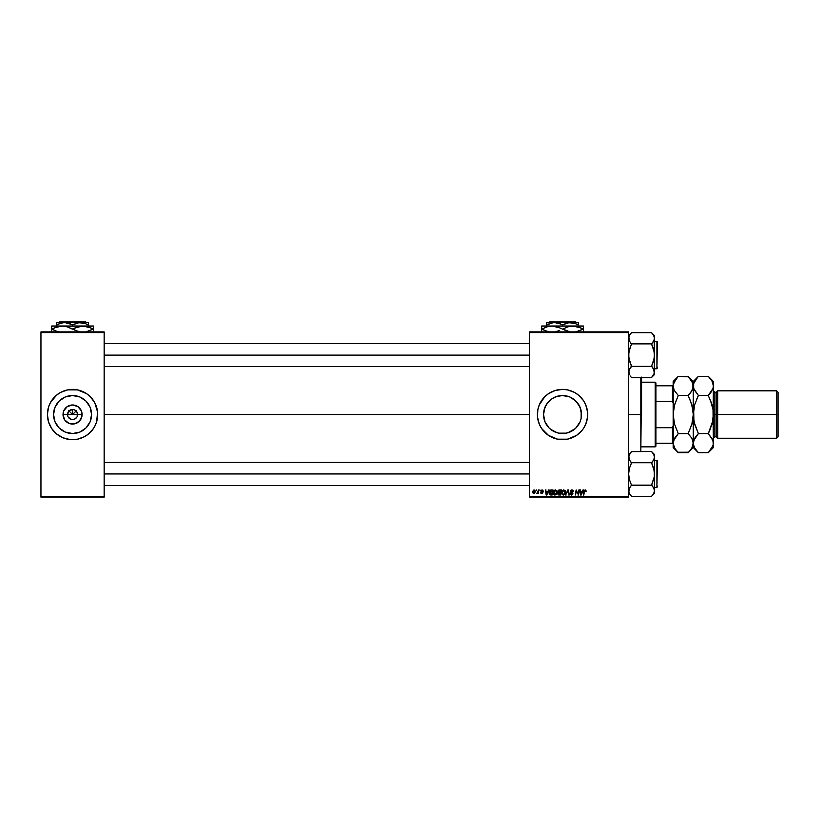 <?xml version="1.0" encoding="UTF-8"?>
<svg xmlns="http://www.w3.org/2000/svg" width="819" height="819" viewBox="0 0 819 819"><rect width="100%" height="100%" fill="white"/><g stroke="black" fill="none" stroke-linecap="round" stroke-linejoin="round"><path stroke-width="1.23" d="M67.916 416.451L67.527 414.527A5.027 5.027 0 0 0 72.563 419.553A5.027 5.027 0 0 0 77.59 414.527L82.105 414.527A9.541 9.541 0 0 1 72.563 424.068A9.541 9.541 0 0 1 63.022 414.527L77.59 414.527A5.027 5.027 0 0 1 72.563 419.553A5.027 5.027 0 0 1 67.527 414.527L69.001 410.974L72.563 409.5L72.563 414.527L76.443 410.647L72.563 414.527L68.673 410.647L72.563 414.527L72.563 409.5L73.546 409.592L75.358 410.35L77.211 412.602L77.211 416.451M71.581 419.461L68.376 417.321L71.581 419.461L74.488 419.174L72.563 419.553M91.554 414.527A18.991 18.991 0 0 1 72.563 433.527A18.991 18.991 0 0 1 53.563 414.527L55.016 407.258L59.132 401.095L65.295 396.98L72.563 395.536L79.832 396.98L85.995 401.095L90.11 407.258L91.554 414.527L90.11 421.795L85.995 427.958L79.832 432.074L72.563 433.527L65.295 432.074L59.132 427.958L55.016 421.795L53.563 414.527A18.991 18.991 0 0 1 72.563 395.536A18.991 18.991 0 0 1 91.554 414.527M94.748 426.361A25.143 25.143 0 0 0 96.622 421.836L97.584 412.059L94.738 402.672L90.336 396.744L86.527 393.622L77.467 389.864L67.66 389.864L60.708 392.352L56.613 395.096L50.389 402.672L48.495 407.227L47.42 414.527A25.143 25.143 0 0 0 48.495 421.816L51.658 428.501L56.613 433.968L62.94 437.755L70.096 439.557L77.467 439.189L84.418 436.701L88.513 433.968L93.468 428.501A25.143 25.143 0 0 0 94.728 426.402L96.622 421.826A25.143 25.143 0 0 0 97.707 414.527A25.143 25.143 0 0 1 72.563 439.67A25.143 25.143 0 0 1 47.42 414.527L48.495 421.826M48.505 421.836A25.143 25.143 0 0 0 50.379 426.361M50.399 426.402A25.143 25.143 0 0 0 51.638 428.48M51.669 428.521A25.143 25.143 0 0 0 93.458 428.521M579.207 405.446L581.152 410.8L581.142 418.294L581.521 414.527A18.991 18.991 0 0 1 562.52 433.527A18.991 18.991 0 0 1 543.529 414.527L544.993 421.857L543.529 414.527L543.898 410.78L545.792 405.538M577.19 426.597L574.58 429.207M575.276 428.603L568.079 432.688M571.519 431.265L566.257 433.149L562.52 433.527L566.257 433.149L558.763 433.149L553.531 431.255M556.951 432.688L550.47 429.207M547.86 426.607L549.109 427.979L547.86 426.607M584.715 426.361A25.143 25.143 0 0 0 587.673 414.527A25.143 25.143 0 0 1 562.52 439.67A25.143 25.143 0 0 1 537.377 414.527A25.143 25.143 0 0 0 537.499 416.984L539.291 424.15L541.615 428.501A25.143 25.143 0 0 0 576.474 435.452L581.961 430.477A25.143 25.143 0 0 0 583.415 428.532M537.499 417.004A25.143 25.143 0 0 0 539.281 424.129M539.301 424.17A25.143 25.143 0 0 0 541.615 428.491L548.556 435.432L557.616 439.189L567.434 439.189L576.494 435.432M576.515 435.421A25.143 25.143 0 0 0 578.449 433.988M578.501 433.947A25.143 25.143 0 0 0 581.951 430.497L583.435 428.501A25.143 25.143 0 0 0 584.684 426.412M545.771 423.495L545.004 421.857M580.047 421.867L579.248 423.536M581.142 418.294L580.047 421.846M104.167 414.527L529.473 414.527L104.167 414.527M76.74 417.321L74.488 419.174M77.59 414.527L67.527 414.527A5.027 5.027 0 0 1 72.563 409.5A5.027 5.027 0 0 1 77.59 414.527A5.027 5.027 0 0 0 72.563 409.5A5.027 5.027 0 0 0 67.527 414.527L63.022 414.527L63.749 410.882L67.26 406.593L72.563 404.985L77.856 406.593L81.378 410.882L81.92 416.39L79.31 421.273L74.427 423.884L68.909 423.341L64.629 419.83L63.022 414.527A9.541 9.541 0 0 1 72.563 404.985A9.541 9.541 0 0 1 82.105 414.527L77.59 414.527M529.473 497.143L628.623 497.143L628.623 496.427L529.473 496.427L529.473 332.627L628.623 332.627L628.623 496.427L628.623 331.91L529.473 331.91L628.623 331.91L628.623 332.627L529.473 332.627L529.473 331.91L529.473 496.427L628.623 496.427L628.623 497.143L529.473 497.143L529.473 496.427L529.473 497.143M538.349 489.967L537.827 492.414L536.66 493.55L537.868 492.864L538.257 493.622L538.882 489.967L536.66 493.55L537.868 492.864L538.257 493.622L538.882 489.967L537.735 493.622M539.864 489.967L540.274 490.683L539.864 489.967M551.504 489.967L549.713 490.888L549.18 493.54L550.102 494.881L552.139 494.993L552.989 489.967L550.696 490.079L549.139 492.936L550.245 494.922L552.139 494.993L552.989 489.967L552.139 494.993L550.245 494.922M555.446 489.895L554.094 490.499L553.275 492.311L553.644 494.328L554.791 495.045L556.336 494.461L557.135 492.669L556.848 490.765L555.446 489.895L553.245 492.823L554.985 495.055L556.48 494.297L557.166 492.076L555.446 489.895M563.8 489.895L562.458 490.499L561.639 492.311L561.814 493.98L563.144 495.045L564.701 494.461L565.489 492.669L565.212 490.765L563.8 489.895L561.609 492.823L563.349 495.055L564.844 494.297L565.53 492.076L563.8 489.895M571.877 489.895L570.761 490.294L570.311 491.605L572.286 494.133L571.15 494.41L570.034 493.488L571.355 495.055L572.512 494.707L572.901 493.56L570.904 490.97L572.112 490.509L573.433 491.605L573.075 490.356L571.877 489.895L570.3 491.38L572.389 493.755L571.519 494.471L570.034 493.601L571.498 495.055L572.911 493.724L570.823 491.328L571.836 490.489L573.433 491.605L571.877 489.895M585.104 490.489L584.418 491.431L585.104 490.489L584.418 491.431L585.104 490.489L584.418 491.431L585.104 490.489L585.595 491.533L585.104 490.489L584.418 491.431L583.814 494.993L583.282 494.993L583.906 491.308L585.135 489.895L586.169 491.011L585.565 489.967L584.254 490.346L583.282 494.993L584.623 490.735L586.117 491.461L585.135 489.895L583.906 491.308L583.282 494.993L585.104 490.489L586.117 491.461L585.022 490.489M583.435 428.501L585.759 424.15L587.551 416.994L587.551 412.059L585.759 404.903L583.435 400.563L578.48 395.096L574.375 392.352L567.434 389.864L562.52 389.383L555.221 390.468L548.556 393.622L544.748 396.744L539.291 404.903L537.858 409.623L537.499 416.994M582.995 489.967L582.37 491.339L580.589 491.339L579.893 489.967L580.579 494.993L581.224 494.993L583.558 489.967L582.37 491.339L580.589 491.339L579.893 489.967L580.579 494.993L581.224 494.993L583.558 489.967L581.224 494.993L580.579 494.993L579.893 489.967L580.415 489.967M576.341 492.045L575.296 494.993L576.146 489.967L578.142 494.226L578.849 489.967L578.142 494.226L576.146 489.967L575.296 494.993L576.525 490.724L578.511 494.993L579.371 489.967L578.142 494.226L576.146 489.967L575.296 494.993L576.525 490.724L578.511 494.993L579.371 489.967L578.511 494.993L577.968 494.993M566.154 494.993L565.591 494.993L567.792 489.967L565.591 494.993L568.038 490.683L569.225 494.993L568.458 489.967L567.792 489.967L568.458 489.967L567.792 489.967L565.591 494.993L568.038 490.683L569.225 494.993L568.458 489.967L569.225 494.993L568.703 494.993M559.336 489.967L557.995 490.95L558.517 492.547L557.852 494.123L558.517 494.911L560.503 494.993L561.353 489.967L559.336 489.967L561.353 489.967L559.336 489.967L557.882 491.523L558.517 494.911L560.503 494.993L561.353 489.967L560.503 494.993L558.2 494.727M548.576 489.967L547.952 491.339L546.171 491.339L545.474 489.967L546.16 494.993L546.805 494.993L549.139 489.967L547.952 491.339L546.171 491.339L545.474 489.967L546.16 494.993L546.805 494.993L549.139 489.967L546.805 494.993L546.16 494.993L545.474 489.967L545.997 489.967M542.7 490.632L542.864 491.267L542.117 490.356L542.864 491.267L542.117 490.356L541.431 490.919L542.925 492.649L541.83 493.683L540.642 492.577L541.861 493.233L542.403 492.721L540.909 490.96L542.137 489.895L543.386 491.134L541.912 489.916L540.919 491.144L542.362 492.925L540.724 493.028L542.618 493.407L542.864 492.28L541.482 490.673L543.386 491.134L542.137 489.895L540.909 490.96L542.403 492.721L541.861 493.233L540.642 492.577L541.83 493.683L542.925 492.649L541.431 490.919L542.117 490.356L542.864 491.103M536.332 489.967L536.752 490.683L536.332 489.967M533.978 489.895L532.37 491.769L533.435 493.683L534.664 493.161L535.206 491.748L534.92 490.346L533.978 489.895L532.35 492.158L533.568 493.683L535.227 491.359L533.978 489.895M40.95 497.143L104.167 497.143L104.167 496.427L40.95 496.427L40.95 332.627L104.167 332.627L104.167 496.427L104.167 331.91L40.95 331.91L104.167 331.91L104.167 332.627L40.95 332.627L40.95 331.91L40.95 496.427L104.167 496.427L104.167 497.143L40.95 497.143L40.95 496.427L40.95 497.143M93.468 428.501L94.738 426.382M551.975 430.323L549.088 427.958L544.973 421.795L543.529 414.527A18.991 18.991 0 0 1 562.52 395.536A18.991 18.991 0 0 1 581.521 414.527L580.047 407.197L581.152 410.821L581.152 418.233L580.077 421.795L575.952 427.958M569.819 396.99L575.941 401.085L580.077 407.258M556.224 396.611L562.52 395.536L569.789 396.98L573.075 398.73L578.316 403.972M562.54 395.536L558.783 395.905L562.54 395.536L568.806 396.601M566.246 395.905L568.099 396.365M543.898 410.81L543.529 414.527L544.973 407.258L547.86 402.457L551.955 398.74L555.231 396.99M539.281 404.924A25.143 25.143 0 0 0 537.377 414.516A25.143 25.143 0 0 1 562.52 389.383A25.143 25.143 0 0 1 587.673 414.527A25.143 25.143 0 0 0 584.715 402.702M584.684 402.651A25.143 25.143 0 0 0 583.445 400.583M583.415 400.532A25.143 25.143 0 0 0 581.971 398.587M581.951 398.566A25.143 25.143 0 0 0 578.501 395.106M578.449 395.075A25.143 25.143 0 0 0 576.515 393.632M576.474 393.611A25.143 25.143 0 0 0 539.301 404.883M555.221 390.468L552.897 391.298M569.819 438.595L572.143 437.755M546.734 403.972L551.975 398.73L556.961 396.365M562.52 433.527L558.814 433.159M547.86 402.457L546.754 403.941M549.754 400.471L549.088 401.105M553.521 397.799L550.46 399.856M573.095 398.751L571.519 397.799M578.296 403.941L574.58 399.856M48.495 407.238A25.143 25.143 0 0 0 47.42 414.527A25.143 25.143 0 0 1 72.563 389.383A25.143 25.143 0 0 1 97.707 414.527A25.143 25.143 0 0 0 96.622 407.238M96.622 407.217A25.143 25.143 0 0 0 94.748 402.692M94.728 402.651A25.143 25.143 0 0 0 93.479 400.583M93.458 400.542A25.143 25.143 0 0 0 51.669 400.542M51.638 400.583A25.143 25.143 0 0 0 50.399 402.651M50.379 402.692A25.143 25.143 0 0 0 48.505 407.217M90.336 396.744L89.773 396.201M65.264 390.468L62.94 391.298M54.781 432.309L55.354 432.862M79.863 438.595L82.187 437.755M83.118 398.73L79.832 396.98M56.767 403.972L55.016 407.258M62.009 430.323L65.295 432.074M88.35 425.081L90.11 421.795M69.001 410.974L67.916 412.602M70.639 409.879L69.769 410.35M76.116 410.974L74.488 409.879M77.211 412.602L76.74 411.732M580.845 493.192L580.661 491.922L580.978 494.441L580.845 493.192L580.978 494.441L582.084 491.922L581.388 493.417M580.661 491.922L582.084 491.922L580.661 491.922M585.135 489.895L586.169 491.011M573.433 491.605L572.911 491.666M572.901 491.349L571.662 490.499M572.911 491.502L571.836 490.489L570.823 491.328L572.901 493.857M572.778 490.919L571.836 490.489L572.778 490.919L571.836 490.489L570.823 491.328L572.317 492.628M571.836 490.489L570.823 491.328L571.693 492.26M570.823 491.205L570.956 491.769M571.498 495.055L570.034 493.601L570.556 493.437M570.556 493.55L571.519 494.471L570.567 493.734M571.334 494.461L572.389 493.755L570.3 491.492M571.519 494.471L572.194 493.304L571.519 494.471M571.293 492.782L570.3 491.38M570.352 490.929L570.843 490.223M568.212 491.994L568.038 490.683L568.212 491.994L568.038 490.683L567.618 491.707M565.305 490.95L565.509 491.687M561.629 493.222L561.814 493.99M562.018 491.113L562.458 490.499M564.424 493.908L563.359 494.471L564.424 493.908L563.359 494.471L564.424 493.908L565.008 492.045L563.523 494.461M562.602 494.154L562.172 493.314M562.612 491.185L563.574 490.499M564.936 492.792L564.578 493.714M562.827 494.328L562.131 492.874L563.667 490.489L565.008 492.045M564.782 491.113L564.987 491.769M558.517 494.911L559.213 494.993L557.821 493.765L558.445 492.506M557.821 493.765L558.517 492.547L557.893 491.38M558.507 490.233L559.039 489.997M559.326 492.25L558.404 491.543L560.431 492.25L560.718 490.55L559.735 490.55L560.718 490.55L560.431 492.25L558.404 491.543L559.735 490.55L558.404 491.543L559.735 490.55L558.404 491.543L559.326 492.25L558.425 491.707M558.363 493.55L558.63 493.048L558.343 493.744L560.073 494.4L558.384 493.458M560.329 492.833L560.073 494.4L560.329 492.833L558.63 493.048L560.329 492.833M557.145 491.687L556.879 490.827M553.255 492.557L553.378 491.82M553.787 490.898L554.279 490.335M556.07 493.908L555.006 494.471L556.07 493.908L555.006 494.471L556.07 493.908L556.644 492.045L555.159 494.461M554.238 494.154L553.808 493.314M554.248 491.185L555.026 490.55M556.582 492.792L556.214 493.714M556.623 492.536L556.633 491.769L556.613 492.547M554.463 494.328L553.777 492.874L555.302 490.489L556.644 492.045M546.427 493.192L546.242 491.922L546.56 494.441L546.427 493.192L546.56 494.441L547.665 491.922L546.969 493.417M546.242 491.922L547.665 491.922L546.242 491.922M549.958 494.809L549.293 493.97M549.662 492.966L550.286 494.318L549.692 492.454L550.286 494.318L549.662 492.966L552.364 490.55L551.709 494.4L550.777 494.4M549.692 492.454L551.3 490.571M551.238 490.581L550.716 490.714M542.219 490.356L541.431 490.919L542.925 492.751M542.117 490.356L541.533 491.236L542.925 492.649L541.83 493.683L540.642 492.577M541.594 491.287L542.925 492.649M541.789 493.222L541.164 492.506L541.861 493.233L541.164 492.506L541.861 493.233L542.352 492.434L540.909 490.96L542.137 489.895M541.861 493.233L542.352 492.434L540.909 490.96M542.362 492.925L541.533 491.881M536.66 493.55L537.561 492.854M537.714 492.639L537.981 491.922M537.131 493.099L538.032 491.676M533.251 493.12L532.893 491.871L533.742 493.212L532.872 492.158L533.589 493.233L534.694 491.236L533.824 490.376L534.705 491.41L533.978 490.356L532.872 492.158L533.589 493.233L532.882 492.014M532.985 491.42L533.271 490.796M534.572 492.27L534.223 492.925M534.705 491.41L533.978 490.356M558.425 491.349L559.08 490.612M546.56 494.441L546.498 493.816M551.689 490.55L552.364 490.55L551.709 494.4L550.952 494.4M534.152 490.376L534.694 491.236M641.553 377.149L640.827 451.494L640.827 414.527L628.623 414.527L640.827 414.527L640.827 377.559L640.827 414.527L641.553 414.527L641.553 377.559M628.828 373.382L629.422 374.764L628.623 371.949L630.333 367.782L628.828 370.516L631.49 366.472L628.828 370.516L629.422 374.774L628.828 370.536M630.221 375.972L631.49 377.559L651.607 377.559L631.49 377.426M630.261 342.362L631.49 344.164L629.422 349.478L628.623 355.118L629.412 360.739L631.49 366.339L651.607 366.339L631.49 366.339L630.333 367.782L631.49 366.073L628.828 357.964L628.828 352.252L631.49 343.898L651.607 343.898L653.685 349.488L654.483 355.118L654.483 335.677L651.607 332.801L653.675 335.452L654.483 338.288L653.685 341.093L651.607 343.898L631.49 343.898L629.422 341.113L628.623 338.288L629.412 335.473L631.49 332.668L651.607 332.668L653.859 335.81M656.92 341.462L656.92 368.765L657.36 341.892L654.483 341.462L657.36 341.892L656.92 368.765L656.92 341.462M654.483 368.765L656.92 368.765L654.483 368.765M629.422 335.452L628.623 338.288L628.828 336.855L629.422 341.113L628.828 339.721M629.238 340.755L628.623 338.288M654.483 374.549L654.483 371.949L653.685 374.754L651.607 377.426L654.483 374.549L653.685 369.144L654.483 371.949L654.279 352.272L651.607 344.164L654.279 339.711L652.774 342.455M652.876 334.254L654.483 335.677L654.483 338.288L653.675 335.452L654.483 338.288L653.685 341.103L654.268 339.721M653.675 335.452L651.607 332.668L631.49 332.668L629.412 335.473M653.675 374.774L654.483 371.949L653.685 369.134L654.279 373.362L651.607 377.426M654.279 370.536L654.483 355.118L653.685 360.749L651.607 366.073L654.268 370.516M652.763 342.455L651.607 343.755M651.607 366.472L652.763 367.782L651.607 366.073L654.268 357.975L654.279 339.701M652.763 367.782L653.675 369.123L652.763 367.782M630.333 342.455L631.49 343.755M529.473 355.118L104.167 355.118L529.473 355.118M631.49 366.472L628.828 370.516M654.483 371.949L653.685 374.754M657.36 368.079L657.36 367.332M104.167 473.945L529.473 473.945L104.167 473.945M631.49 485.298L651.607 485.165L631.49 485.165L629.422 487.95L631.49 485.298L629.422 487.95L628.623 490.776L628.828 492.199L629.422 487.96L628.828 489.342L630.333 486.609L628.623 490.776L629.422 493.601L631.49 496.253L628.623 493.376L630.221 494.799M630.261 461.189L631.49 462.991L629.422 468.304L628.623 473.945L629.412 479.565L631.49 485.165L629.412 479.565L628.623 473.945L629.422 468.304L631.49 462.725L651.607 462.725L653.685 468.314L654.483 473.945L654.483 454.504L651.607 451.627L653.675 454.279L654.483 457.115L653.685 459.92L651.607 462.725L631.49 462.725L629.422 459.94L628.623 457.115L630.333 452.948L631.49 451.494L651.607 451.494L653.859 454.637M656.92 460.288L656.92 487.592L657.36 460.728L654.483 460.288L657.36 460.728L656.92 487.592L656.92 460.288M654.483 487.592L656.92 487.592L654.483 487.592M628.623 454.504L631.49 451.627L628.828 455.681L629.238 459.582M654.483 493.376L654.483 490.776L653.685 493.581L651.607 496.253L654.483 493.376L654.279 471.099L651.607 462.991L653.685 459.93L654.483 457.115L654.483 454.504L651.607 451.627L653.675 454.279M652.876 453.081L651.607 451.494L631.49 451.638M631.49 496.386L651.607 496.386L631.49 496.386M651.607 462.581L653.675 459.94L654.483 457.115L654.483 490.776L653.685 487.97L654.483 490.776L653.675 493.601L654.279 492.199L654.483 490.776L653.685 493.581L651.607 496.253M651.607 485.298L652.763 486.609L651.607 484.899L654.268 476.801L651.607 485.298L653.685 487.96L654.483 490.776M652.763 461.281L653.675 459.94L652.774 461.281M652.763 486.609L653.675 487.95L652.763 486.609M630.333 461.281L631.49 462.581M628.623 457.115L628.828 458.527M657.36 486.906L657.36 486.158M628.828 492.188L629.412 493.581M655.2 382.197L655.917 382.923L655.917 385.79L655.917 382.923L655.2 382.197L641.553 382.197L655.2 382.197L655.2 446.857L641.553 446.857L655.2 446.857L655.2 382.197M655.917 446.14L655.2 446.857L655.917 446.14L655.917 443.263L655.917 446.14M655.917 401.361L655.917 427.702L655.917 385.79L655.917 401.361L672.44 401.361L673.157 403.194L672.44 401.361L672.44 385.79L655.917 385.79L672.44 385.79L672.44 401.361L655.917 401.361M655.917 443.263L655.917 427.702L655.917 443.263L673.157 443.263L672.44 443.263L672.44 427.702L655.917 427.702L672.44 427.702L672.44 443.263L655.917 443.263M673.157 385.79L672.44 385.79L673.157 385.79M673.157 425.87L672.44 427.702L673.157 425.87M717.7 414.527L717.7 390.817L717.7 414.527L778.05 414.527L778.05 392.26L778.05 436.803L778.05 414.527L776.617 414.527L776.617 390.817L776.617 414.527L717.7 414.527L717.7 438.237L717.7 414.527L716.267 414.527L717.7 414.527M708.732 376.832L711.957 380.978L713.39 385.913L713.39 381.48L713.39 414.527L714.833 414.527L714.833 392.26L716.267 392.26L716.267 414.527L716.267 392.26L717.7 390.817L776.617 390.817L778.05 392.26M688.615 376.832L678.275 376.371L688.165 376.371L692.894 383.405L692.905 388.38L690.222 393.171L691.84 390.837L688.165 395.454L678.275 395.454L688.165 395.454L690.222 393.181L688.165 395.454L691.85 404.719L693.273 414.527L694.707 404.699L698.392 395.454L696.334 399.979L698.392 395.454L708.281 395.454L710.339 393.181L708.281 395.454L711.967 404.699L710.339 399.989L713.021 409.541L713.39 443.151L713.298 412.018L713.298 417.045L713.39 414.527L714.833 414.527L714.833 392.26L714.833 436.803L714.833 414.527L716.267 414.527L714.833 414.527L714.833 436.803L713.39 438.237M674.047 389.762L673.259 387.172L673.525 383.435L677.825 376.832M674.078 389.824L673.157 385.913L673.157 414.527L674.59 404.699L678.275 395.454L674.59 390.827L678.275 395.454L674.354 405.569M692.434 389.67L692.905 388.401M693.058 418.335L693.273 414.527L691.85 424.355L688.165 433.609L678.275 433.609L674.59 424.344L673.157 414.527L673.157 443.151L674.58 438.247L678.275 433.609L688.165 433.609L691.84 438.216L693.273 443.151L691.85 448.044L688.165 452.692L678.275 452.692L674.6 448.075L673.157 443.151L673.157 447.573L673.525 440.683L678.275 433.609L674.59 438.237L678.275 433.609L674.59 424.355L673.535 419.492L674.59 424.355M677.825 452.231L688.646 452.201M697.737 452.016L694.717 448.075L693.376 444.41L693.273 414.527L693.273 447.573L692.905 440.663L693.273 443.151L691.84 438.216L688.165 433.609L692.086 423.484M674.006 439.393L673.535 440.663M692.71 408.364L690.222 399.989L692.905 409.561L693.273 414.527L693.273 385.913L691.84 390.827L688.165 395.454L691.85 404.699M673.382 410.728L673.157 414.527L674.59 404.699M694.184 447.041L693.273 443.151L691.85 448.044L688.165 452.692L690.222 450.419M693.181 444.389L692.905 445.618M693.181 417.045L691.85 424.355M693.376 384.633L694.696 381.009L698.392 376.371L693.273 381.48L688.165 376.371L691.84 380.978L693.273 385.913L693.273 381.48L693.642 388.39L693.642 383.435L697.931 376.832M691.85 381.009L692.352 381.971M693.376 412.029L693.273 414.445M693.181 387.172L692.372 389.793M673.535 419.512L673.73 420.69M673.535 419.492L673.157 443.151L674.068 447.041M674.057 439.26L673.259 441.891M673.157 447.573L678.275 452.692L674.6 448.075M673.259 412.018L673.157 381.48L673.157 385.913L674.58 381.009L678.275 376.371L676.218 378.644M673.259 384.633L673.535 383.425M694.184 389.824L693.273 385.913L693.529 410.391M693.928 407.944L694.471 405.548M698.392 376.371L708.281 376.371L698.392 376.371L696.334 378.644M713.134 418.693L713.39 385.913L713.021 388.38L710.339 393.171L711.957 390.837L708.281 395.454L698.392 395.454L693.652 388.421L693.642 383.435M694.174 439.26L693.273 443.151L694.696 438.247L698.392 433.609L694.707 424.344L693.376 417.045M693.376 441.891L694.123 439.393M694.717 438.216L696.334 435.882L694.717 438.216M693.642 440.683L698.392 433.609L696.334 435.882L698.392 433.609L708.281 433.609L710.329 429.074L708.281 433.609L713.021 440.663L713.39 447.573L713.298 441.912L713.298 444.389L711.967 448.044L708.763 452.201M713.298 417.045L711.967 424.355L708.281 433.609L698.392 433.609L694.195 422.379M713.39 414.25L712.192 423.515M712.479 439.24L713.39 443.151L713.021 445.618L708.281 452.692L710.339 450.419M712.745 421.109L708.281 433.609L712.499 439.291M713.298 387.172L713.021 388.401M711.967 404.719L712.479 406.715M712.469 381.971L713.39 385.913L713.021 388.38L708.281 395.454L711.967 404.699M712.745 407.944L713.298 412.029M713.032 445.608L713.39 443.151M688.165 452.692L693.273 447.573L698.392 452.692L708.281 452.692L698.392 452.692L694.717 448.075M693.928 421.109L693.652 409.561L694.707 404.699L698.392 395.454L694.164 389.762M713.39 381.48L708.281 376.371L711.957 380.978M778.05 436.803L776.617 438.237L776.617 414.527L776.617 438.237L717.7 438.237L716.267 436.803L716.267 414.527L716.267 436.803L714.833 436.803M549.61 321.857L575.44 321.857L549.61 321.857L548.894 322.573L549.61 321.857M576.156 322.573L575.44 321.857L576.156 322.573M562.52 325.02L566.339 323.259L570.423 322.573L546.723 322.573L546.723 325.02L550.542 323.259L554.617 322.573L560.636 324.027L562.52 325.02L562.52 326.023L562.52 325.02L560.646 324.037L562.52 325.02L568.345 322.747L574.488 323.249L578.327 325.02L576.443 324.037L578.327 325.02L578.327 326.023L578.327 322.573L570.423 322.573L574.488 323.249L578.327 325.02L578.327 324.037M548.607 324.027L546.723 325.02L546.723 326.023L546.723 325.02L552.549 322.747L556.664 322.747L560.585 324.007M541.687 326.238L541.687 329.105L546.867 331.337L541.922 329.105L546.846 326.883L552.108 326.023L541.687 326.023L541.687 326.883L541.687 326.023L583.353 326.023L583.353 326.883L583.353 326.249M578.327 326.023L570.29 326.238M582.422 329.494L583.128 329.105L578.183 326.883L583.128 329.105L575.614 331.971L583.353 329.105L583.353 326.023L572.942 326.023L578.163 326.873L583.128 329.105L580.691 327.856M576.719 326.474L575.593 326.238M564.045 329.801L570.311 331.982L562.755 329.105L567.68 326.883L572.942 326.023L552.108 326.023L559.858 327.856L557.36 326.883L567.7 331.337L562.755 329.105L567.68 326.883L572.942 326.023L580.702 327.866M559.623 330.466L554.78 331.971L559.674 330.436M555.886 326.474L554.76 326.238M542.628 328.716L546.846 326.883L552.108 326.023L549.457 326.238M541.687 326.883L541.687 331.971M544.348 330.354L549.477 331.982L544.359 330.354M583.353 331.971L583.353 327.866M556.183 326.546L552.108 326.023L557.329 326.873L561.005 328.419M541.922 329.105L541.687 327.866M552.108 326.023L549.457 326.249M577.016 326.546L570.29 326.249M583.353 329.105L583.353 330.354L583.128 329.105M541.687 329.105L541.687 330.354M583.353 331.337L583.353 330.354M546.723 324.037L546.723 325.02L546.723 324.037M546.723 323.249L546.723 322.573L578.327 322.573M561.302 324.355L560.646 324.037M578.327 322.747L578.327 323.259M59.654 321.857L85.473 321.857L59.654 321.857L58.927 322.573L59.654 321.857M86.19 322.573L85.473 321.857L86.19 322.573M58.794 323.966L62.582 322.747L66.708 322.747L72.563 325.02L72.563 326.023L72.563 325.02L70.68 324.037L72.563 325.02L78.389 322.747L84.521 323.249L88.37 325.02L88.37 326.023L88.37 322.573L80.467 322.573L84.521 323.249L88.37 325.02L88.37 324.037M72.563 325.02L76.382 323.259L80.467 322.573L56.757 322.573L56.757 325.02L60.575 323.259L64.66 322.573L70.629 324.007M56.757 325.02L56.757 326.023L56.757 325.02L58.64 324.037L56.757 325.02L56.757 324.037L56.757 325.02M54.627 327.754L62.142 326.023L51.73 326.023L51.73 326.883L51.73 326.023L93.397 326.023L93.397 326.883L93.397 326.023L93.397 326.883L93.397 326.023L80.323 326.238M88.37 326.023L82.975 326.023L88.206 326.873L93.161 329.105L88.217 326.883L93.161 329.105L85.647 331.971L93.397 329.105L93.397 326.873M86.763 326.474L85.626 326.238M75.461 327.754L82.975 326.023L90.725 327.856M51.73 326.238L51.73 329.105L54.392 330.354L51.955 329.105L56.89 326.883L62.142 326.023L67.363 326.873L72.328 329.105L67.404 326.883L77.733 331.337L72.799 329.105L77.723 326.883L82.975 326.023L59.49 326.238M65.93 326.474L64.793 326.238M52.662 328.716L51.955 329.105L56.9 331.337L51.955 329.105L54.586 327.774M51.73 326.883L51.73 331.337M59.511 331.982L56.92 331.347L59.511 331.982M72.328 329.105L75.409 327.784M80.344 331.982L75.225 330.354L80.344 331.982M93.397 331.971L93.397 327.866M66.226 326.546L62.142 326.023L67.404 326.883L71.038 328.419M51.955 329.105L51.73 327.866M62.142 326.023L59.49 326.249M87.049 326.546L80.323 326.249M92.455 329.494L93.161 329.105L90.735 327.866M93.397 329.105L93.397 330.354L93.161 329.105M74.079 329.801L72.799 329.105M51.73 329.105L51.73 330.354M93.397 331.337L93.397 330.354M56.757 323.249L56.757 322.573L88.37 322.573M71.335 324.355L70.68 324.037M88.37 322.747L88.37 323.259M628.623 335.677L631.49 332.801M529.473 366.615L104.167 366.615M529.473 343.622L104.167 343.622M104.167 462.448L529.473 462.448M104.167 485.442L529.473 485.442M673.157 381.48L678.275 376.371M708.281 452.692L713.39 447.573M714.833 392.26L713.39 390.817"/></g></svg>
